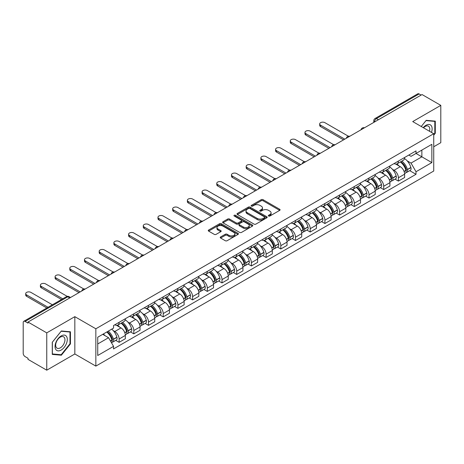 <?xml version="1.0" encoding="UTF-8"?>
<svg xmlns="http://www.w3.org/2000/svg" width="464" height="464" viewBox="0 0 464 464"><rect width="100%" height="100%" fill="white"/><g stroke="black" fill="none" stroke-linecap="round" stroke-linejoin="round"><path stroke-width="0.7" d="M268.586 216.033A0.916 0.528 0 0 0 269.88 216.033L279.705 210.36A1.311 0.754 0 0 0 280.088 209.827A1.311 0.754 0 0 0 279.705 209.293L263.059 199.682A1.311 0.754 0 0 0 261.209 199.682L251.384 205.355A0.916 0.528 0 0 0 251.117 205.726A0.916 0.528 0 0 0 251.384 206.103A0.916 0.528 0 0 0 252.677 206.103L253.947 205.366A4.188 2.419 0 0 1 259.869 205.366L261.255 206.167A4.188 2.419 0 0 1 262.479 207.878A4.188 2.419 0 0 1 261.255 209.589L259.985 210.32A0.916 0.528 0 0 0 259.718 210.697A0.916 0.528 0 0 0 259.985 211.068A0.916 0.528 0 0 0 261.278 211.068L262.549 210.331A4.188 2.419 0 0 1 268.47 210.331L269.857 211.132A4.188 2.419 0 0 1 271.08 212.843A4.188 2.419 0 0 1 269.857 214.554L268.586 215.284A0.916 0.528 0 0 0 268.32 215.661A0.916 0.528 0 0 0 268.586 216.033L268.586 215.284M220.609 236.953A1.311 0.754 0 0 0 220.226 237.487A1.311 0.754 0 0 0 220.609 238.02L225.278 240.717A1.311 0.754 0 0 0 227.128 240.717L238.044 234.413A1.311 0.754 0 0 0 238.426 233.879A1.311 0.754 0 0 0 238.044 233.346L221.392 223.735A1.311 0.754 0 0 0 219.542 223.735L208.632 230.04A1.311 0.754 0 0 0 208.249 230.573A1.311 0.754 0 0 0 208.632 231.107L214.275 234.361A1.311 0.754 0 0 0 216.12 234.361L220.794 231.664A1.311 0.754 0 0 0 221.177 231.13A1.311 0.754 0 0 0 220.794 230.596L217.993 228.984A3.497 2.018 0 0 1 216.972 227.551A3.497 2.018 0 0 1 219.13 225.69A3.497 2.018 0 0 1 222.94 226.125L233.902 232.452A3.497 2.018 0 0 1 234.929 233.879A3.497 2.018 0 0 1 232.766 235.747A3.497 2.018 0 0 1 228.955 235.312L227.128 234.256A1.311 0.754 0 0 0 225.278 234.256L220.609 236.953L220.609 238.02M95.845 328.79L74.837 316.657L46.754 332.868L28.008 322.045L422.049 94.546L440.8 105.369L412.722 121.58L433.736 133.713L95.845 328.79L95.845 366.108L433.736 171.03L433.736 133.713M254.04 224.112A1.311 0.754 0 0 0 255.89 224.112L266.806 217.807A1.311 0.754 0 0 0 267.189 217.274A1.311 0.754 0 0 0 266.806 216.74L250.16 207.13A1.311 0.754 0 0 0 248.31 207.13L237.394 213.428A1.311 0.754 0 0 0 237.011 213.962A1.311 0.754 0 0 0 237.394 214.496L254.04 224.112M234.569 216.23A0.916 0.528 0 0 1 235.497 216.363L252.404 226.125L241.512 232.412A1.311 0.754 0 0 1 239.662 232.412L223.01 222.801L223.01 221.734A1.311 0.754 0 0 0 222.627 222.268A1.311 0.754 0 0 0 223.01 222.801M223.01 221.734L227.685 219.037A1.311 0.754 0 0 1 229.535 219.037L236.286 222.935A1.311 0.754 0 0 0 238.136 222.935L241.234 221.148A1.311 0.754 0 0 0 241.616 220.615A1.311 0.754 0 0 0 241.234 220.081L234.204 216.021A0.916 0.528 0 0 1 233.937 215.644A0.916 0.528 0 0 1 234.5 215.157A0.916 0.528 0 0 1 235.497 215.273L252.422 225.046A1.311 0.754 0 0 1 252.805 225.579A1.311 0.754 0 0 1 252.422 226.113L252.422 225.046M46.754 332.868L46.754 370.185L28.008 359.362L28.008 358.272L25.085 356.59A2.662 1.537 -120 0 1 23.2 353.324L23.2 322.532A2.662 1.537 -120 0 1 23.751 321.314L66.433 296.67A2.662 1.537 60 0 1 67.767 296.803L25.085 321.442A2.662 1.537 -120 0 0 23.751 321.314M433.736 146.769L440.8 142.686L440.8 105.369M46.754 370.185L74.837 353.974L95.845 366.108M28.008 322.045L28.008 323.13L25.085 321.442M378.421 119.729L376.443 118.587A2.662 1.537 60 0 0 375.115 118.453L417.797 93.815A2.662 1.537 60 0 1 419.131 93.943L376.443 118.587A2.662 1.537 120 0 0 374.558 121.852L374.558 121.962M421.109 95.085L419.131 93.943M398.396 161.072A6.131 3.538 60 0 1 397.132 163.827L403.349 160.237A6.131 3.538 -120 0 0 404.62 157.482M392.498 169.36L394.064 170.271A6.131 3.538 60 0 1 398.402 177.776L404.62 174.186A6.131 3.538 -120 0 0 400.281 166.68L395.833 164.105M404.62 174.186L404.62 177.503L398.402 181.093L395.026 179.145M397.132 163.827A6.131 3.538 60 0 1 394.11 163.548M398.402 177.776L398.402 181.093M383.699 169.563A6.131 3.538 60 0 1 382.429 172.312L388.652 168.722A6.131 3.538 -120 0 0 389.917 165.973M380.329 187.636L383.699 189.579L389.917 185.989L389.917 182.671A6.131 3.538 -120 0 0 385.584 175.166L381.135 172.596M382.429 172.312A6.131 3.538 60 0 1 379.413 172.034M377.8 177.851L379.366 178.756A6.131 3.538 60 0 1 383.699 186.261L383.699 189.579M369.002 178.048A6.131 3.538 60 0 1 367.732 180.798L373.949 177.207A6.131 3.538 -120 0 0 375.219 174.458M365.626 196.121L369.002 198.064L375.219 194.474L375.219 191.156A6.131 3.538 -120 0 0 370.887 183.651L366.432 181.082M367.732 180.798A6.131 3.538 60 0 1 364.716 180.519M363.097 186.337L364.669 187.241A6.131 3.538 60 0 1 369.002 194.747L369.002 198.064M354.305 186.534A6.131 3.538 60 0 1 353.034 189.283L359.252 185.693A6.131 3.538 -120 0 0 360.522 182.944M350.929 204.607L354.305 206.555L360.522 202.965L360.522 199.642A6.131 3.538 -120 0 0 356.19 192.137L351.735 189.567M353.034 189.283A6.131 3.538 60 0 1 350.013 189.01M348.4 194.822L349.966 195.727A6.131 3.538 60 0 1 354.305 203.232L354.305 206.555M339.602 195.019A6.131 3.538 60 0 1 338.331 197.774L344.555 194.178A6.131 3.538 -120 0 0 345.825 191.429M336.232 213.092L339.602 215.041L345.825 211.451L345.825 208.133A6.131 3.538 -120 0 0 341.487 200.622L337.038 198.053M338.331 197.774A6.131 3.538 60 0 1 335.315 197.496M333.703 203.307L335.269 204.212A6.131 3.538 60 0 1 339.602 211.723L339.602 215.041M324.904 203.505A6.131 3.538 60 0 1 323.634 206.26L329.852 202.669A6.131 3.538 -120 0 0 331.122 199.914M321.535 221.577L324.904 223.526L331.122 219.936L331.122 216.618A6.131 3.538 -120 0 0 326.789 209.107L322.341 206.538M323.634 206.26A6.131 3.538 60 0 1 320.618 205.981M319 211.793L320.572 212.698A6.131 3.538 60 0 1 324.904 220.209L324.904 223.526M310.207 211.99A6.131 3.538 60 0 1 308.937 214.745L315.155 211.155A6.131 3.538 -120 0 0 316.425 208.4M306.832 230.063L310.207 232.012L316.425 228.421L316.425 225.104A6.131 3.538 -120 0 0 312.092 217.599L307.638 215.023M308.937 214.745A6.131 3.538 60 0 1 305.921 214.467M304.303 220.278L305.869 221.189A6.131 3.538 60 0 1 310.207 228.694L310.207 232.012M295.504 220.481A6.131 3.538 60 0 1 294.24 223.23L300.457 219.64A6.131 3.538 -120 0 0 301.728 216.891M292.134 238.548L295.504 240.497L301.728 236.907L301.728 233.589A6.131 3.538 -120 0 0 297.389 226.084L292.941 223.515M294.24 223.23A6.131 3.538 60 0 1 291.218 222.952M289.606 228.769L291.172 229.674A6.131 3.538 60 0 1 295.504 237.179L295.504 240.497M280.807 228.967A6.131 3.538 60 0 1 279.537 231.716L285.754 228.126A6.131 3.538 -120 0 0 287.025 225.376M277.437 247.039L280.807 248.982L287.025 245.392L287.025 242.075A6.131 3.538 -120 0 0 282.692 234.569L278.243 232M279.537 231.716A6.131 3.538 60 0 1 276.521 231.437M274.908 237.255L276.474 238.16A6.131 3.538 60 0 1 280.807 245.665L280.807 248.982M266.11 237.452A6.131 3.538 60 0 1 264.84 240.201L271.057 236.611A6.131 3.538 -120 0 0 272.327 233.862M262.734 255.525L266.11 257.474L272.327 253.878L272.327 250.56A6.131 3.538 -120 0 0 267.995 243.055L263.54 240.485M264.84 240.201A6.131 3.538 60 0 1 261.824 239.929M260.205 245.74L261.777 246.645A6.131 3.538 60 0 1 266.11 254.15L266.11 257.474M251.413 245.937A6.131 3.538 60 0 1 250.142 248.687L256.36 245.096A6.131 3.538 -120 0 0 257.63 242.347M248.037 264.01L251.413 265.959L257.63 262.369L257.63 259.051A6.131 3.538 -120 0 0 253.292 251.54L248.843 248.971M250.142 248.687A6.131 3.538 60 0 1 247.121 248.414M245.508 254.226L247.074 255.13A6.131 3.538 60 0 1 251.413 262.641L251.413 265.959M236.71 254.423A6.131 3.538 60 0 1 235.439 257.178L241.663 253.588A6.131 3.538 -120 0 0 242.927 250.833M233.34 272.496L236.71 274.444L242.927 270.854L242.927 267.537A6.131 3.538 -120 0 0 238.595 260.026L234.146 257.456M235.439 257.178A6.131 3.538 60 0 1 232.423 256.899M230.811 262.711L232.377 263.616A6.131 3.538 60 0 1 236.71 271.127L236.71 274.444M222.012 262.908A6.131 3.538 60 0 1 220.742 265.663L226.96 262.073A6.131 3.538 -120 0 0 228.23 259.318M218.643 280.981L222.012 282.93L228.23 279.34L228.23 276.022A6.131 3.538 -120 0 0 223.897 268.511L219.443 265.942M220.742 265.663A6.131 3.538 60 0 1 217.726 265.385M216.108 271.196L217.68 272.107A6.131 3.538 60 0 1 222.012 279.612L222.012 282.93M207.315 271.399A6.131 3.538 60 0 1 206.045 274.149L212.263 270.558A6.131 3.538 -120 0 0 213.533 267.809M203.94 289.466L207.315 291.415L213.533 287.825L213.533 284.507A6.131 3.538 -120 0 0 209.2 277.002L204.746 274.433M206.045 274.149A6.131 3.538 60 0 1 203.029 273.87M201.411 279.688L202.977 280.592A6.131 3.538 60 0 1 207.315 288.098L207.315 291.415M192.612 279.885A6.131 3.538 60 0 1 191.348 282.634L197.565 279.044A6.131 3.538 -120 0 0 198.836 276.295M189.242 297.958L192.612 299.901L198.836 296.31L198.836 292.993A6.131 3.538 -120 0 0 194.497 285.488L190.049 282.918M191.348 282.634A6.131 3.538 60 0 1 188.326 282.356M186.714 288.173L188.28 289.078A6.131 3.538 60 0 1 192.612 296.583L192.612 299.901M177.915 288.37A6.131 3.538 60 0 1 176.645 291.119L182.862 287.529A6.131 3.538 -120 0 0 184.133 284.78M174.545 306.443L177.915 308.386L184.133 304.796L184.133 301.478A6.131 3.538 -120 0 0 179.8 293.973L175.351 291.404M176.645 291.119A6.131 3.538 60 0 1 173.629 290.847M172.011 296.658L173.582 297.563A6.131 3.538 60 0 1 177.915 305.068L177.915 308.386M163.218 296.856A6.131 3.538 60 0 1 161.948 299.605L168.165 296.015A6.131 3.538 -120 0 0 169.435 293.265M159.842 314.928L163.218 316.877L169.435 313.287L169.435 309.964A6.131 3.538 -120 0 0 165.103 302.458L160.648 299.889M161.948 299.605A6.131 3.538 60 0 1 158.932 299.332M157.313 305.144L158.885 306.049A6.131 3.538 60 0 1 163.218 313.56L163.218 316.877M148.515 305.341A6.131 3.538 60 0 1 147.25 308.096L153.468 304.506A6.131 3.538 -120 0 0 154.738 301.751M145.145 323.414L148.515 325.363L154.738 321.772L154.738 318.455A6.131 3.538 -120 0 0 150.4 310.944L145.951 308.374M147.25 308.096A6.131 3.538 60 0 1 144.229 307.818M142.616 313.629L144.182 314.534A6.131 3.538 60 0 1 148.515 322.045L148.515 325.363M133.818 313.826A6.131 3.538 60 0 1 132.547 316.581L138.771 312.991A6.131 3.538 -120 0 0 140.035 310.236M130.448 331.899L133.818 333.848L140.035 330.258L140.035 326.94A6.131 3.538 -120 0 0 135.703 319.429L131.254 316.86M132.547 316.581A6.131 3.538 60 0 1 129.531 316.303M127.919 322.115L129.485 323.019A6.131 3.538 60 0 1 133.818 330.53L133.818 333.848M119.12 322.318A6.131 3.538 60 0 1 117.85 325.067L124.068 321.477A6.131 3.538 -120 0 0 125.338 318.727M115.745 340.385L119.12 342.333L125.338 338.743L125.338 335.426A6.131 3.538 -120 0 0 121.005 327.92L116.551 325.351M117.85 325.067A6.131 3.538 60 0 1 114.834 324.788M113.216 330.606L114.788 331.511A6.131 3.538 60 0 1 119.12 339.016L119.12 342.333M408.813 155.063L411.023 156.339L431.851 144.321L421.863 150.087L421.863 156.832L411.023 163.09L407.195 160.875M97.73 343.963L108.564 337.711L113.558 346.359L97.73 355.499L97.73 337.218L113.558 328.083L113.558 325.525L416.017 150.904L416.017 153.456L431.851 162.597L416.017 171.738L411.023 163.09M431.851 144.321L431.851 162.597M113.558 346.359L113.558 348.916L416.017 174.296L416.017 171.738M433.736 135.204L435.29 133.272L435.29 121.15L426.196 120.338L421.242 126.498L426.004 120.605L434.814 121.394L434.814 133.139L433.736 134.485M74.837 316.657L74.837 353.974M52.27 354.409L61.358 355.221L70.453 343.905L70.453 331.783L61.358 330.971L52.27 342.281L52.27 354.409M108.564 337.711L102.724 334.335M409.724 170.659L416.017 174.296M434.814 133L435.29 133.272M60.401 354.664L61.358 355.221M69.983 343.638L70.453 343.905M268.952 216.16L269.857 215.638A4.188 2.419 0 0 0 271.08 213.933L271.08 212.843M262.479 207.878L262.479 208.962A4.188 2.419 0 0 1 261.255 210.673L260.35 211.195M279.688 210.372L263.059 200.767A1.311 0.754 0 0 0 261.209 200.767L251.749 206.231M266.806 216.74L266.806 217.807L250.16 208.22A1.311 0.754 0 0 0 248.31 208.22L237.411 214.507M264.492 217.651A0.916 0.528 0 0 0 264.758 217.274A0.916 0.528 0 0 0 264.492 216.903L249.881 208.464A0.916 0.528 0 0 0 248.582 208.464L247.242 209.241A4.188 2.419 0 0 0 246.019 210.946A4.188 2.419 0 0 0 247.242 212.657L257.23 218.422A4.188 2.419 0 0 0 263.152 218.422L264.492 217.651L264.492 218.735A0.916 0.528 0 0 0 264.758 218.364L264.758 217.274M246.019 210.946L246.019 212.036A4.188 2.419 0 0 0 247.242 213.742L247.242 212.657M264.492 218.735L263.152 219.513A4.188 2.419 0 0 1 257.23 219.513L247.242 213.742M223.027 222.813L227.685 220.127L227.685 219.037M241.616 220.615L241.616 221.699A1.311 0.754 0 0 1 241.234 222.233L238.136 224.025A1.311 0.754 0 0 1 236.286 224.025L229.535 220.127A1.311 0.754 0 0 0 227.685 220.127M243.293 226.977A3.497 2.018 0 0 0 247.103 227.418A3.497 2.018 0 0 0 249.261 225.55A3.497 2.018 0 0 0 248.24 224.124L244.377 221.896A1.311 0.754 0 0 0 242.527 221.896L239.43 223.683A1.311 0.754 0 0 0 239.047 224.216A1.311 0.754 0 0 0 239.43 224.75L243.293 226.977L243.293 228.068A3.497 2.018 0 0 0 247.103 228.508A3.497 2.018 0 0 0 249.261 226.641L249.261 225.55M239.047 224.216L239.047 225.307A1.311 0.754 0 0 0 239.43 225.84L239.43 224.75M243.293 228.068L239.43 225.84M234.929 233.879L234.929 234.97A3.497 2.018 0 0 1 232.766 236.837A3.497 2.018 0 0 1 228.955 236.396L227.128 235.341A1.311 0.754 0 0 0 225.278 235.341L220.626 238.032M216.972 227.551L216.972 228.642A3.497 2.018 0 0 0 217.993 230.069L217.993 228.984M220.777 231.675L217.993 230.069M238.026 234.424L221.392 224.825A1.311 0.754 0 0 0 219.542 224.825L208.649 231.113M400.71 161.756A8.393 4.849 60 0 1 400.757 161.779A8.393 4.849 60 0 1 406.278 169.314L406.331 169.488A1.63 0.94 60 0 1 406.07 170.769A1.63 0.94 60 0 1 406.035 170.793M348.377 136.219L324.904 122.67A3.062 1.769 -0 0 0 321.564 122.287A3.062 1.769 -0 0 0 319.673 123.917A3.062 1.769 -0 0 0 320.572 125.17L320.572 126.585A3.062 1.769 180 0 1 319.673 125.332L319.673 123.917M400.345 161.971A10.127 5.846 60 0 1 405.913 170.323L405.959 170.497A3.364 1.943 60 0 1 405.432 173.142L404.591 173.623M406.006 172.399A3.364 1.943 -120 0 0 406.934 172.272A3.364 1.943 -120 0 0 407.467 169.627L407.421 169.453A10.127 5.846 -120 0 0 401.853 161.101M404.492 158.56A10.127 5.846 60 0 1 410.86 167.469L410.907 167.643A3.364 1.943 60 0 1 410.373 170.288L406.934 172.272M343.563 139.861L320.572 126.585M396.894 163.943A10.127 5.846 60 0 1 399.005 165.938M344.787 139.154L320.572 125.17M403.929 165.955L405.223 166.698M431.468 132.402A8.659 5 120 0 0 431.311 125.756A8.659 5 120 0 0 423.232 127.646M429.484 131.254A6.56 3.787 120 0 0 429.165 126.858A6.56 3.787 120 0 0 428.429 126.179A6.56 3.787 120 0 0 423.499 127.803M434.234 121.058L434.814 121.394M66.474 336.388A8.659 5 120 0 0 58.11 338.633A8.659 5 120 0 0 55.866 349.583A8.659 5 120 0 0 64.235 347.345A8.659 5 120 0 0 66.474 336.388M64.328 337.496A6.56 3.787 120 0 0 63.591 336.812A6.56 3.787 120 0 0 57.49 339.874A6.56 3.787 120 0 0 56.295 347.484A6.56 3.787 120 0 0 57.037 348.168A6.56 3.787 120 0 0 63.139 345.112A6.56 3.787 120 0 0 64.328 337.496M61.173 354.734L52.362 353.945L52.362 342.2L61.173 331.238L69.983 332.027L69.983 343.772L61.173 354.734M69.397 331.69L69.983 332.027M386.013 170.242A8.393 4.849 60 0 1 386.054 170.271A8.393 4.849 60 0 1 391.581 177.799L391.628 177.973A1.63 0.94 60 0 1 391.372 179.255A1.63 0.94 60 0 1 391.332 179.278M333.674 144.704L310.207 131.155A3.062 1.769 -0 0 0 306.866 130.773A3.062 1.769 -0 0 0 304.976 132.408A3.062 1.769 -0 0 0 305.869 133.655L305.869 135.07A3.062 1.769 180 0 1 304.976 133.818L304.976 132.408M385.648 170.456A10.127 5.846 60 0 1 391.21 178.814L391.262 178.988A3.364 1.943 60 0 1 390.729 181.627L389.893 182.108M391.303 180.885A3.364 1.943 -120 0 0 392.237 180.757A3.364 1.943 -120 0 0 392.77 178.118L392.718 177.944A10.127 5.846 -120 0 0 387.156 169.586M389.789 167.046A10.127 5.846 60 0 1 396.157 175.955L396.21 176.129A3.364 1.943 60 0 1 395.676 178.773L392.237 180.757M328.86 148.347L305.869 135.07M382.191 172.428A10.127 5.846 60 0 1 384.308 174.429M330.084 147.639L305.869 133.655M389.232 174.441L390.52 175.183M371.316 178.733A8.393 4.849 60 0 1 371.357 178.756A8.393 4.849 60 0 1 376.878 186.29L376.93 186.464A1.63 0.94 60 0 1 376.675 187.746A1.63 0.94 60 0 1 376.635 187.763M318.977 153.19L295.504 139.641A3.062 1.769 -0 0 0 292.169 139.258A3.062 1.769 -0 0 0 290.273 140.894A3.062 1.769 -0 0 0 291.172 142.146L291.172 143.556A3.062 1.769 180 0 1 290.273 142.309L290.273 140.894M370.945 178.942A10.127 5.846 60 0 1 376.513 187.299L376.565 187.473A3.364 1.943 60 0 1 376.031 190.112L375.196 190.6M376.606 189.37A3.364 1.943 -120 0 0 377.539 189.242A3.364 1.943 -120 0 0 378.067 186.603L378.021 186.429A10.127 5.846 -120 0 0 372.453 178.072M375.092 175.531A10.127 5.846 60 0 1 381.46 184.44L381.507 184.614A3.364 1.943 60 0 1 380.979 187.259L377.539 189.242M314.163 156.832L291.172 143.556M367.494 180.914A10.127 5.846 60 0 1 369.611 182.915M315.387 156.124L291.172 142.146M374.535 182.926L375.823 183.674M356.613 187.218A8.393 4.849 60 0 1 356.659 187.241A8.393 4.849 60 0 1 362.181 194.776L362.233 194.95A1.63 0.94 60 0 1 361.972 196.231A1.63 0.94 60 0 1 361.937 196.249M304.28 161.675L280.807 148.126A3.062 1.769 -0 0 0 277.466 147.743A3.062 1.769 -0 0 0 275.575 149.379A3.062 1.769 -0 0 0 276.474 150.632L276.474 152.047A3.062 1.769 180 0 1 275.575 150.794L275.575 149.379M356.248 187.427A10.127 5.846 60 0 1 361.816 195.785L361.862 195.959A3.364 1.943 60 0 1 361.334 198.598L360.493 199.085M361.908 197.855A3.364 1.943 -120 0 0 362.842 197.728A3.364 1.943 -120 0 0 363.37 195.089L363.324 194.915A10.127 5.846 -120 0 0 357.756 186.557M360.395 184.017A10.127 5.846 60 0 1 366.763 192.931L366.809 193.105A3.364 1.943 60 0 1 366.282 195.744L362.842 197.728M299.466 165.317L276.474 152.047M352.797 189.405A10.127 5.846 60 0 1 354.908 191.4M300.689 164.61L276.474 150.632M359.832 191.412L361.125 192.16M341.916 195.704A8.393 4.849 60 0 1 341.956 195.727A8.393 4.849 60 0 1 347.484 203.261L347.53 203.435A1.63 0.94 60 0 1 347.275 204.717A1.63 0.94 60 0 1 347.24 204.734M289.577 170.166L266.11 156.612A3.062 1.769 -0 0 0 262.769 156.229A3.062 1.769 -0 0 0 260.878 157.864A3.062 1.769 -0 0 0 261.777 159.117L261.777 160.532A3.062 1.769 180 0 1 260.878 159.28L260.878 157.864M341.55 195.912A10.127 5.846 60 0 1 347.113 204.27L347.165 204.444A3.364 1.943 60 0 1 346.631 207.089L345.796 207.57M347.211 206.341A3.364 1.943 -120 0 0 348.139 206.219A3.364 1.943 -120 0 0 348.673 203.574L348.621 203.4A10.127 5.846 -120 0 0 343.058 195.042M345.697 192.508A10.127 5.846 60 0 1 352.06 201.417L352.112 201.591A3.364 1.943 60 0 1 351.579 204.23L348.139 206.219M284.763 173.803L261.777 160.532M338.094 197.89A10.127 5.846 60 0 1 340.211 199.885M285.992 173.095L261.777 159.117M345.135 199.897L346.428 200.645M327.219 204.189A8.393 4.849 60 0 1 327.259 204.212A8.393 4.849 60 0 1 332.787 211.746L332.833 211.92A1.63 0.94 60 0 1 332.578 213.202A1.63 0.94 60 0 1 332.537 213.22M274.879 178.652L251.413 165.103A3.062 1.769 -0 0 0 248.072 164.714A3.062 1.769 -0 0 0 246.181 166.35A3.062 1.769 -0 0 0 247.074 167.603L247.074 169.018A3.062 1.769 180 0 1 246.181 167.765L246.181 166.35M326.853 204.404A10.127 5.846 60 0 1 332.415 212.756L332.468 212.93A3.364 1.943 60 0 1 331.934 215.574L331.099 216.056M332.508 214.826A3.364 1.943 -120 0 0 333.442 214.704A3.364 1.943 -120 0 0 333.976 212.06L333.923 211.886A10.127 5.846 -120 0 0 328.361 203.534M330.994 200.993A10.127 5.846 60 0 1 337.363 209.902L337.415 210.076A3.364 1.943 60 0 1 336.881 212.715L333.442 214.704M270.065 182.288L247.074 169.018M323.396 206.376A10.127 5.846 60 0 1 325.513 208.371M271.289 181.581L247.074 167.603M330.438 208.388L331.725 209.131M312.521 212.674A8.393 4.849 60 0 1 312.562 212.698A8.393 4.849 60 0 1 318.084 220.232L318.136 220.406A1.63 0.94 60 0 1 317.875 221.688A1.63 0.94 60 0 1 317.84 221.711M260.182 187.137L236.71 173.588A3.062 1.769 -0 0 0 233.369 173.205A3.062 1.769 -0 0 0 231.478 174.835A3.062 1.769 -0 0 0 232.377 176.088L232.377 177.503A3.062 1.769 180 0 1 231.478 176.25L231.478 174.835M312.15 212.889A10.127 5.846 60 0 1 317.718 221.241L317.765 221.415A3.364 1.943 60 0 1 317.237 224.06L316.396 224.541M317.811 223.317A3.364 1.943 -120 0 0 318.745 223.19A3.364 1.943 -120 0 0 319.273 220.545L319.226 220.371A10.127 5.846 -120 0 0 313.658 212.019M316.297 209.479A10.127 5.846 60 0 1 322.666 218.387L322.712 218.561A3.364 1.943 60 0 1 322.184 221.2L318.745 223.19M255.368 190.779L232.377 177.503M308.699 214.861A10.127 5.846 60 0 1 310.81 216.856M256.592 190.072L232.377 176.088M315.735 216.874L317.028 217.616M297.818 221.16A8.393 4.849 60 0 1 297.865 221.189A8.393 4.849 60 0 1 303.386 228.717L303.433 228.891A1.63 0.94 60 0 1 303.178 230.173A1.63 0.94 60 0 1 303.143 230.196M245.479 195.622L222.012 182.074A3.062 1.769 -0 0 0 218.672 181.691A3.062 1.769 -0 0 0 216.781 183.326A3.062 1.769 -0 0 0 217.68 184.573L217.68 185.989A3.062 1.769 180 0 1 216.781 184.736L216.781 183.326M297.453 221.374A10.127 5.846 60 0 1 303.021 229.732L303.067 229.906A3.364 1.943 60 0 1 302.534 232.545L301.699 233.027M303.114 231.803A3.364 1.943 -120 0 0 304.042 231.675A3.364 1.943 -120 0 0 304.575 229.036L304.523 228.862A10.127 5.846 -120 0 0 298.961 220.504M301.6 217.964A10.127 5.846 60 0 1 307.963 226.873L308.015 227.047A3.364 1.943 60 0 1 307.481 229.692L304.042 231.675M240.671 199.265L217.68 185.989M293.996 223.346A10.127 5.846 60 0 1 296.113 225.342M241.895 198.557L217.68 184.573M301.037 225.359L302.331 226.101M283.121 229.651A8.393 4.849 60 0 1 283.162 229.674A8.393 4.849 60 0 1 288.689 237.208L288.736 237.382A1.63 0.94 60 0 1 288.48 238.664A1.63 0.94 60 0 1 288.44 238.682M230.782 204.108L207.315 190.559A3.062 1.769 -0 0 0 203.974 190.176A3.062 1.769 -0 0 0 202.084 191.812A3.062 1.769 -0 0 0 202.977 193.059L202.977 194.474A3.062 1.769 180 0 1 202.084 193.227L202.084 191.812M282.756 229.86A10.127 5.846 60 0 1 288.318 238.218L288.37 238.392A3.364 1.943 60 0 1 287.837 241.031L287.001 241.518M288.411 240.288A3.364 1.943 -120 0 0 289.345 240.161A3.364 1.943 -120 0 0 289.878 237.522L289.826 237.348A10.127 5.846 -120 0 0 284.264 228.99M286.897 226.449A10.127 5.846 60 0 1 293.265 235.358L293.318 235.532A3.364 1.943 60 0 1 292.784 238.177L289.345 240.161M225.968 207.75L202.977 194.474M279.299 231.832A10.127 5.846 60 0 1 281.416 233.833M227.192 207.043L202.977 193.059M286.34 233.844L287.628 234.593M268.424 238.136A8.393 4.849 60 0 1 268.465 238.16A8.393 4.849 60 0 1 273.986 245.694L274.038 245.868A1.63 0.94 60 0 1 273.777 247.15A1.63 0.94 60 0 1 273.743 247.167M216.085 212.593L192.612 199.044A3.062 1.769 -0 0 0 189.277 198.662A3.062 1.769 -0 0 0 187.381 200.297A3.062 1.769 -0 0 0 188.28 201.55L188.28 202.965A3.062 1.769 180 0 1 187.381 201.712L187.381 200.297M268.053 238.345A10.127 5.846 60 0 1 273.621 246.703L273.667 246.877A3.364 1.943 60 0 1 273.139 249.516L272.304 250.003M273.714 248.774A3.364 1.943 -120 0 0 274.647 248.646A3.364 1.943 -120 0 0 275.175 246.007L275.129 245.833A10.127 5.846 -120 0 0 269.561 237.475M272.2 234.935A10.127 5.846 60 0 1 278.568 243.844L278.615 244.018A3.364 1.943 60 0 1 278.087 246.662L274.647 248.646M211.271 216.236L188.28 202.965M264.602 240.323A10.127 5.846 60 0 1 266.719 242.318M212.495 215.528L188.28 201.55M271.637 242.33L272.931 243.078M253.721 246.622A8.393 4.849 60 0 1 253.767 246.645A8.393 4.849 60 0 1 259.289 254.179L259.341 254.353A1.63 0.94 60 0 1 259.08 255.635A1.63 0.94 60 0 1 259.045 255.652M201.388 221.084L177.915 207.53A3.062 1.769 -0 0 0 174.574 207.147A3.062 1.769 -0 0 0 172.683 208.783A3.062 1.769 -0 0 0 173.582 210.035L173.582 211.451A3.062 1.769 180 0 1 172.683 210.198L172.683 208.783M253.356 246.831A10.127 5.846 60 0 1 258.924 255.188L258.97 255.362A3.364 1.943 60 0 1 258.442 258.007L257.601 258.489M259.016 257.259A3.364 1.943 -120 0 0 259.944 257.131A3.364 1.943 -120 0 0 260.478 254.492L260.432 254.318A10.127 5.846 -120 0 0 254.864 245.961M257.503 243.426A10.127 5.846 60 0 1 263.871 252.335L263.917 252.509A3.364 1.943 60 0 1 263.384 255.148L259.944 257.131M196.574 224.721L173.582 211.451M249.905 248.808A10.127 5.846 60 0 1 252.016 250.804M197.797 224.013L173.582 210.035M256.94 250.815L258.233 251.563M239.024 255.107A8.393 4.849 60 0 1 239.064 255.13A8.393 4.849 60 0 1 244.592 262.665L244.638 262.839A1.63 0.94 60 0 1 244.383 264.12A1.63 0.94 60 0 1 244.342 264.138M186.685 229.57L163.218 216.021A3.062 1.769 -0 0 0 159.877 215.632A3.062 1.769 -0 0 0 157.986 217.268A3.062 1.769 -0 0 0 158.885 218.521L158.885 219.936A3.062 1.769 180 0 1 157.986 218.683L157.986 217.268M238.658 255.322A10.127 5.846 60 0 1 244.221 263.674L244.273 263.848A3.364 1.943 60 0 1 243.739 266.493L242.904 266.974M244.313 265.744A3.364 1.943 -120 0 0 245.247 265.623A3.364 1.943 -120 0 0 245.781 262.978L245.729 262.804A10.127 5.846 -120 0 0 240.166 254.446M242.805 251.911A10.127 5.846 60 0 1 249.168 260.82L249.22 260.994A3.364 1.943 60 0 1 248.687 263.633L245.247 265.623M181.871 233.206L158.885 219.936M235.202 257.294A10.127 5.846 60 0 1 237.319 259.289M183.1 232.499L158.885 218.521M242.243 259.306L243.53 260.049M224.327 263.593A8.393 4.849 60 0 1 224.367 263.616A8.393 4.849 60 0 1 229.889 271.15L229.941 271.324A1.63 0.94 60 0 1 229.686 272.606A1.63 0.94 60 0 1 229.645 272.629M171.987 238.055L148.515 224.506A3.062 1.769 -0 0 0 145.18 224.124A3.062 1.769 -0 0 0 143.283 225.753A3.062 1.769 -0 0 0 144.182 227.006L144.182 228.421A3.062 1.769 180 0 1 143.283 227.169L143.283 225.753M223.961 263.807A10.127 5.846 60 0 1 229.523 272.159L229.576 272.333A3.364 1.943 60 0 1 229.042 274.978L228.207 275.459M229.616 274.236A3.364 1.943 -120 0 0 230.55 274.108A3.364 1.943 -120 0 0 231.084 271.463L231.031 271.289A10.127 5.846 -120 0 0 225.463 262.937M228.102 260.397A10.127 5.846 60 0 1 234.471 269.306L234.517 269.48A3.364 1.943 60 0 1 233.989 272.119L230.55 274.108M167.173 241.692L144.182 228.421M220.504 265.779A10.127 5.846 60 0 1 222.621 267.774M168.397 240.99L144.182 227.006M227.546 267.792L228.833 268.534M209.629 272.078A8.393 4.849 60 0 1 209.67 272.107A8.393 4.849 60 0 1 215.192 279.635L215.244 279.809A1.63 0.94 60 0 1 214.983 281.091A1.63 0.94 60 0 1 214.948 281.114M157.29 246.541L133.818 232.992A3.062 1.769 -0 0 0 130.477 232.609A3.062 1.769 -0 0 0 128.586 234.245A3.062 1.769 -0 0 0 129.485 235.492L129.485 236.907A3.062 1.769 180 0 1 128.586 235.654L128.586 234.245M209.258 272.293A10.127 5.846 60 0 1 214.826 280.65L214.873 280.824A3.364 1.943 60 0 1 214.345 283.463L213.504 283.945M214.919 282.721A3.364 1.943 -120 0 0 215.853 282.593A3.364 1.943 -120 0 0 216.381 279.949L216.334 279.775A10.127 5.846 -120 0 0 210.766 271.423M213.405 268.882A10.127 5.846 60 0 1 219.774 277.791L219.82 277.965A3.364 1.943 60 0 1 219.292 280.61L215.853 282.593M152.476 250.183L129.485 236.907M205.807 274.265A10.127 5.846 60 0 1 207.918 276.26M153.7 249.475L129.485 235.492M212.843 276.277L214.136 277.02M194.926 280.563A8.393 4.849 60 0 1 194.973 280.592A8.393 4.849 60 0 1 200.494 288.127L200.541 288.301A1.63 0.94 60 0 1 200.286 289.577A1.63 0.94 60 0 1 200.251 289.6M142.587 255.026L119.12 241.477A3.062 1.769 -0 0 0 115.78 241.094A3.062 1.769 -0 0 0 113.889 242.73A3.062 1.769 -0 0 0 114.788 243.977L114.788 245.392A3.062 1.769 180 0 1 113.889 244.145L113.889 242.73M194.561 280.778A10.127 5.846 60 0 1 200.123 289.136L200.175 289.31A3.364 1.943 60 0 1 199.642 291.949L198.807 292.43M200.222 291.206A3.364 1.943 -120 0 0 201.15 291.079A3.364 1.943 -120 0 0 201.683 288.44L201.631 288.266A10.127 5.846 -120 0 0 196.069 279.908M198.708 277.368A10.127 5.846 60 0 1 205.071 286.276L205.123 286.45A3.364 1.943 60 0 1 204.589 289.095L201.15 291.079M137.773 258.668L114.788 245.392M191.104 282.75A10.127 5.846 60 0 1 193.221 284.751M139.003 257.961L114.788 243.977M198.145 284.763L199.439 285.511M180.229 289.055A8.393 4.849 60 0 1 180.27 289.078A8.393 4.849 60 0 1 185.797 296.612L185.844 296.786A1.63 0.94 60 0 1 185.588 298.068A1.63 0.94 60 0 1 185.548 298.085M127.89 263.511L104.423 249.963A3.062 1.769 -0 0 0 101.082 249.58A3.062 1.769 -0 0 0 99.192 251.215A3.062 1.769 -0 0 0 100.085 252.468L100.085 253.878A3.062 1.769 180 0 1 99.192 252.631L99.192 251.215M179.864 289.263A10.127 5.846 60 0 1 185.426 297.621L185.478 297.795A3.364 1.943 60 0 1 184.945 300.434L184.109 300.921M185.519 299.692A3.364 1.943 -120 0 0 186.453 299.564A3.364 1.943 -120 0 0 186.986 296.925L186.934 296.751A10.127 5.846 -120 0 0 181.372 288.393M184.005 285.853A10.127 5.846 60 0 1 190.373 294.762L190.426 294.936A3.364 1.943 60 0 1 189.892 297.581L186.453 299.564M123.076 267.154L100.085 253.878M176.407 291.241A10.127 5.846 60 0 1 178.524 293.236M124.3 266.446L100.085 252.468M183.448 293.248L184.736 293.996M165.532 297.54A8.393 4.849 60 0 1 165.573 297.563A8.393 4.849 60 0 1 171.094 305.097L171.146 305.271A1.63 0.94 60 0 1 170.885 306.553A1.63 0.94 60 0 1 170.851 306.571M113.193 272.003L89.72 258.448A3.062 1.769 -0 0 0 86.379 258.065A3.062 1.769 -0 0 0 84.489 259.701A3.062 1.769 -0 0 0 85.388 260.954L85.388 262.369A3.062 1.769 180 0 1 84.489 261.116L84.489 259.701M165.161 297.749A10.127 5.846 60 0 1 170.729 306.107L170.775 306.281A3.364 1.943 60 0 1 170.247 308.925L169.412 309.407M170.822 308.177A3.364 1.943 -120 0 0 171.755 308.05A3.364 1.943 -120 0 0 172.283 305.411L172.237 305.237A10.127 5.846 -120 0 0 166.669 296.879M169.308 294.344A10.127 5.846 60 0 1 175.676 303.253L175.723 303.427A3.364 1.943 60 0 1 175.195 306.066L171.755 308.05M108.379 275.639L85.388 262.369M161.71 299.727A10.127 5.846 60 0 1 163.821 301.722M109.603 274.932L85.388 260.954M168.745 301.733L170.039 302.482M150.829 306.025A8.393 4.849 60 0 1 150.875 306.049A8.393 4.849 60 0 1 156.397 313.583L156.449 313.757A1.63 0.94 60 0 1 156.188 315.039A1.63 0.94 60 0 1 156.153 315.056M98.496 280.488L75.023 266.933A3.062 1.769 -0 0 0 71.682 266.551A3.062 1.769 -0 0 0 69.791 268.186A3.062 1.769 -0 0 0 70.69 269.439L70.69 270.854A3.062 1.769 180 0 1 69.791 269.601L69.791 268.186M150.464 306.24A10.127 5.846 60 0 1 156.032 314.592L156.078 314.766A3.364 1.943 60 0 1 155.544 317.411L154.709 317.892M156.124 316.663A3.364 1.943 -120 0 0 157.052 316.541A3.364 1.943 -120 0 0 157.586 313.896L157.54 313.722A10.127 5.846 -120 0 0 151.972 305.364M154.611 302.83A10.127 5.846 60 0 1 160.973 311.738L161.025 311.912A3.364 1.943 60 0 1 160.492 314.551L157.052 316.541M93.682 284.125L70.69 270.854M147.007 308.212A10.127 5.846 60 0 1 149.124 310.207M94.905 283.417L70.69 269.439M154.048 310.225L155.341 310.967M136.132 314.511A8.393 4.849 60 0 1 136.172 314.534A8.393 4.849 60 0 1 141.7 322.068L141.746 322.242A1.63 0.94 60 0 1 141.491 323.524A1.63 0.94 60 0 1 141.45 323.541M83.793 288.973L60.326 275.425A3.062 1.769 -0 0 0 56.985 275.042A3.062 1.769 -0 0 0 55.094 276.672A3.062 1.769 -0 0 0 55.987 277.924L55.987 279.34A3.062 1.769 180 0 1 55.094 278.087L55.094 276.672M135.766 314.725A10.127 5.846 60 0 1 141.329 323.077L141.381 323.251A3.364 1.943 60 0 1 140.847 325.896L140.012 326.378M141.421 325.154A3.364 1.943 -120 0 0 142.355 325.026A3.364 1.943 -120 0 0 142.889 322.381L142.837 322.207A10.127 5.846 -120 0 0 137.274 313.855M139.908 311.315A10.127 5.846 60 0 1 146.276 320.224L146.328 320.398A3.364 1.943 60 0 1 145.795 323.037L142.355 325.026M78.979 292.61L55.987 279.34M132.31 316.697A10.127 5.846 60 0 1 134.427 318.693M80.202 291.908L55.987 277.924M139.351 318.71L140.638 319.452M121.435 322.996A8.393 4.849 60 0 1 121.475 323.019A8.393 4.849 60 0 1 126.997 330.554L127.049 330.728A1.63 0.94 60 0 1 126.788 332.009A1.63 0.94 60 0 1 126.753 332.033M67.21 296.368L45.623 283.91A3.062 1.769 -0 0 0 42.288 283.527A3.062 1.769 -0 0 0 40.391 285.163A3.062 1.769 -0 0 0 41.29 286.41L41.29 287.825A3.062 1.769 180 0 1 40.391 286.572L40.391 285.163M121.063 323.211A10.127 5.846 60 0 1 126.631 331.569L126.684 331.743A3.364 1.943 60 0 1 126.15 334.382L125.315 334.863M126.724 333.639A3.364 1.943 -120 0 0 127.658 333.512A3.364 1.943 -120 0 0 128.186 330.867L128.139 330.693A10.127 5.846 -120 0 0 122.571 322.341M125.21 319.8A10.127 5.846 60 0 1 131.579 328.709L131.625 328.883A3.364 1.943 60 0 1 131.097 331.528L127.658 333.512M61.521 299.506L41.29 287.825M117.612 325.183A10.127 5.846 60 0 1 119.729 327.178M62.744 298.799L41.29 286.41M124.648 327.195L125.941 327.938M107.184 331.76A8.393 4.849 60 0 1 112.3 339.039L112.352 339.213A1.63 0.94 60 0 1 112.091 340.495A1.63 0.94 60 0 1 112.056 340.518M52.38 304.784L30.926 292.395A3.062 1.769 -0 0 0 27.585 292.013A3.062 1.769 -0 0 0 25.694 293.648A3.062 1.769 -0 0 0 26.593 294.895L26.593 296.31A3.062 1.769 180 0 1 25.694 295.063L25.694 293.648M106.761 332.009A10.127 5.846 60 0 1 111.934 340.054L111.981 340.228A3.364 1.943 60 0 1 111.522 342.826M112.027 342.125A3.364 1.943 -120 0 0 112.961 341.997A3.364 1.943 -120 0 0 113.489 339.358L113.442 339.184A10.127 5.846 -120 0 0 108.269 331.139M111.708 329.15A10.127 5.846 60 0 1 116.882 337.195L116.928 337.369A3.364 1.943 60 0 1 116.394 340.013L112.961 341.997M46.823 307.992L26.593 296.31M103.321 333.993A10.127 5.846 60 0 1 105.026 335.669M48.047 307.284L26.593 294.895M109.951 335.681L111.244 336.429M374.657 121.904L374.558 121.852A2.662 1.537 0 0 1 373.781 120.762L373.781 122.409M133.818 330.53L140.035 326.94M148.515 322.045L154.738 318.455M163.218 313.56L169.435 309.964M177.915 305.068L184.133 301.478M192.612 296.583L198.836 292.993M207.315 288.098L213.533 284.507M222.012 279.612L228.23 276.022M236.71 271.127L242.927 267.537M251.413 262.641L257.63 259.051M266.11 254.15L272.327 250.56M280.807 245.665L287.025 242.075M295.504 237.179L301.728 233.589M310.207 228.694L316.425 225.104M324.904 220.209L331.122 216.618M339.602 211.723L345.825 208.133M354.305 203.232L360.522 199.642M369.002 194.747L375.219 191.156M383.699 186.261L389.917 182.671M119.12 339.016L125.338 335.426M114.788 331.511L121.005 327.92M129.485 323.019L135.703 319.429M144.182 314.534L150.4 310.944M158.885 306.049L165.103 302.458M173.582 297.563L179.8 293.973M188.28 289.078L194.497 285.488M202.977 280.592L209.2 277.002M217.68 272.107L223.897 268.511M232.377 263.616L238.595 260.026M247.074 255.13L253.292 251.54M261.777 246.645L267.995 243.055M276.474 238.16L282.692 234.569M291.172 229.674L297.389 226.084M305.869 221.189L312.092 217.599M320.572 212.698L326.789 209.107M335.269 204.212L341.487 200.622M349.966 195.727L356.19 192.137M364.669 187.241L370.887 183.651M379.366 178.756L385.584 175.166M394.064 170.271L400.281 166.68M364.217 127.931A2.662 1.537 120 0 0 363.045 128.609M349.52 136.416A2.662 1.537 120 0 0 348.342 137.095M334.822 144.901A2.662 1.537 120 0 0 333.645 145.586M320.125 153.393A2.662 1.537 120 0 0 318.948 154.071M305.422 161.878A2.662 1.537 120 0 0 304.245 162.557M290.725 170.363A2.662 1.537 120 0 0 289.548 171.042M276.028 178.849A2.662 1.537 120 0 0 274.85 179.527M261.325 187.334A2.662 1.537 120 0 0 260.147 188.013M246.628 195.82A2.662 1.537 120 0 0 245.45 196.504M231.93 204.311A2.662 1.537 120 0 0 230.753 204.989M217.227 212.796A2.662 1.537 120 0 0 216.056 213.475M202.53 221.282A2.662 1.537 120 0 0 201.353 221.96M187.833 229.767A2.662 1.537 120 0 0 186.656 230.446M173.136 238.252A2.662 1.537 120 0 0 171.958 238.931M158.433 246.738A2.662 1.537 120 0 0 157.255 247.422M143.736 255.229A2.662 1.537 120 0 0 142.558 255.908M129.038 263.714A2.662 1.537 120 0 0 127.861 264.393M114.335 272.2A2.662 1.537 120 0 0 113.158 272.878M99.638 280.685A2.662 1.537 120 0 0 98.461 281.364M84.941 289.171A2.662 1.537 120 0 0 83.764 289.849M69.745 297.946L67.767 296.803A2.662 1.537 120 0 1 69.101 296.67A2.662 2.662 0 0 0 66.433 296.67M269.857 215.638L269.857 214.554M259.985 211.068L259.985 210.32M261.255 210.673L261.255 209.589M251.384 206.103L251.384 205.355M261.209 200.767L261.209 199.682M263.059 200.767L263.059 199.682M279.705 210.36L279.705 209.293M237.394 214.496L237.394 213.428M248.31 208.22L248.31 207.13M250.16 208.22L250.16 207.13M257.23 219.513L257.23 218.422M263.152 219.513L263.152 218.422M229.535 220.127L229.535 219.037M236.286 224.025L236.286 222.935M238.136 224.025L238.136 222.935M241.234 222.233L241.234 221.148M235.497 216.363L235.497 215.273M225.278 235.341L225.278 234.256M227.128 235.341L227.128 234.256M228.955 236.396L228.955 235.312M220.794 231.664L220.794 230.596M208.632 231.107L208.632 230.04M219.542 224.825L219.542 223.735M221.392 224.825L221.392 223.735M238.044 234.413L238.044 233.346M404.121 171.564L405.959 170.497M407.467 169.627L410.907 167.643M407.421 169.453L410.86 167.469M404.057 171.396L406.406 170.021M389.418 180.049L391.262 178.988M392.77 178.118L396.21 176.129M392.718 177.944L396.157 175.955M391.21 178.797L391.709 178.512M389.36 179.881L391.21 178.814M374.721 188.535L376.565 187.473M378.067 186.603L381.507 184.614M378.021 186.429L381.46 184.44M376.507 187.288L377.012 186.998M374.657 188.367L376.513 187.299M360.023 197.02L361.862 195.959M363.37 195.089L366.809 193.105M363.324 194.915L366.763 192.931M359.96 196.858L362.314 195.483M345.32 205.506L347.165 204.444M348.673 203.574L352.112 201.591M348.621 203.4L352.06 201.417M347.113 204.259L347.611 203.969M345.262 205.343L347.113 204.27M330.623 213.997L332.468 212.93M333.976 212.06L337.415 210.076M333.923 211.886L337.363 209.902M330.559 213.829L332.914 212.454M315.926 222.482L317.765 221.415M319.273 220.545L322.712 218.561M319.226 220.371L322.666 218.387M315.862 222.314L318.217 220.939M301.223 230.968L303.067 229.906M304.575 229.036L308.015 227.047M304.523 228.862L307.963 226.873M303.015 229.715L303.514 229.431M301.165 230.799L303.021 229.732M286.526 239.453L288.37 238.392M289.878 237.522L293.318 235.532M289.826 237.348L293.265 235.358M286.462 239.285L288.817 237.916M271.829 247.938L273.667 246.877M275.175 246.007L278.615 244.018M275.129 245.833L278.568 243.844M271.765 247.776L274.12 246.401M257.131 256.424L258.97 255.362M260.478 254.492L263.917 252.509M260.432 254.318L263.871 252.335M258.918 255.177L259.417 254.887M257.068 256.261L258.924 255.188M242.428 264.915L244.273 263.848M245.781 262.978L249.22 260.994M245.729 262.804L249.168 260.82M242.37 264.747L244.719 263.372M227.731 273.4L229.576 272.333M231.084 271.463L234.517 269.48M231.031 271.289L234.471 269.306M229.518 272.148L230.022 271.858M227.667 273.232L229.523 272.159M213.034 281.886L214.873 280.824M216.381 279.949L219.82 277.965M216.334 279.775L219.774 277.791M214.82 280.633L215.325 280.343M212.97 281.718L214.826 280.65M198.331 290.371L200.175 289.31M201.683 288.44L205.123 286.45M201.631 288.266L205.071 286.276M198.273 290.203L200.622 288.834M183.634 298.857L185.478 297.795M186.986 296.925L190.426 294.936M186.934 296.751L190.373 294.762M185.426 297.61L185.925 297.32M183.57 298.688L185.426 297.621M168.937 307.342L170.775 306.281M172.283 305.411L175.723 303.427M172.237 305.237L175.676 303.253M168.873 307.18L171.228 305.805M154.239 315.833L156.078 314.766M157.586 313.896L161.025 311.912M157.54 313.722L160.973 311.738M154.176 315.665L156.525 314.29M139.536 324.319L141.381 323.251M142.889 322.381L146.328 320.398M142.837 322.207L146.276 320.224M141.329 323.066L141.827 322.776M139.478 324.15L141.329 323.077M124.839 332.804L126.684 331.743M128.186 330.867L131.625 328.883M128.139 330.693L131.579 328.709M126.626 331.551L127.13 331.261M124.775 332.636L126.631 331.569M110.507 341.075L111.981 340.228M113.489 339.358L116.928 337.369M113.442 339.184L116.882 337.195M110.42 340.924L112.427 339.752M364.443 127.803A2.662 2.662 0 0 0 361.027 129.775M349.746 136.288A2.662 2.662 0 0 0 346.33 138.26M335.049 144.774A2.662 2.662 0 0 0 331.627 146.746M320.346 153.259A2.662 2.662 0 0 0 316.929 155.237M305.648 161.745A2.662 2.662 0 0 0 302.232 163.722M290.951 170.23A2.662 2.662 0 0 0 287.529 172.208M276.254 178.721A2.662 2.662 0 0 0 272.832 180.693M261.551 187.207A2.662 2.662 0 0 0 258.135 189.179M246.854 195.692A2.662 2.662 0 0 0 243.432 197.664M232.157 204.177A2.662 2.662 0 0 0 228.735 206.149M217.454 212.663A2.662 2.662 0 0 0 214.037 214.641M202.756 221.148A2.662 2.662 0 0 0 199.34 223.126M188.059 229.639A2.662 2.662 0 0 0 184.637 231.611M173.362 238.125A2.662 2.662 0 0 0 169.94 240.097M158.659 246.61A2.662 2.662 0 0 0 155.243 248.582M143.962 255.096A2.662 2.662 0 0 0 140.54 257.068M129.265 263.581A2.662 2.662 0 0 0 125.843 265.559M114.562 272.066A2.662 2.662 0 0 0 111.145 274.044M99.864 280.558A2.662 2.662 0 0 0 96.448 282.53M85.167 289.043A2.662 2.662 0 0 0 81.745 291.015M70.528 297.494L69.101 296.67M375.115 118.453A2.662 2.662 0 0 0 373.781 120.762"/></g></svg>
